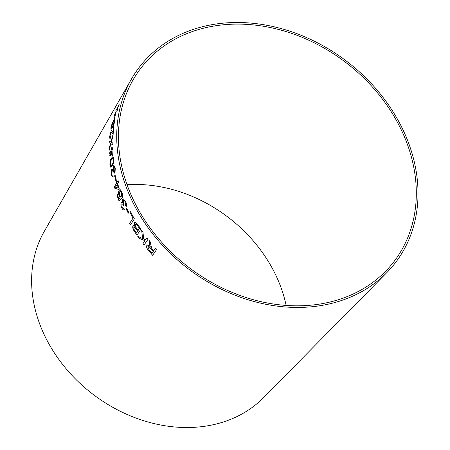 <?xml version="1.0" encoding="UTF-8"?>
<svg xmlns="http://www.w3.org/2000/svg" width="450" height="450" viewBox="0 0 450 450"><rect width="100%" height="100%" fill="white"/><g stroke="black" fill="none" stroke-linecap="round" stroke-linejoin="round"><path stroke-width="0.67" d="M411.671 158.051A159.272 129.066 37.2 0 0 281.936 30.369A159.272 129.066 37.2 0 0 133.009 79.993A159.272 129.066 37.2 0 0 189.354 267.784A159.272 129.066 37.2 0 0 385.38 271.485A159.272 129.066 37.2 0 0 411.671 158.051M413.325 157.972A161.1 130.545 37.2 0 0 282.105 28.828A161.1 130.545 37.2 0 0 131.473 79.02A161.1 130.545 37.2 0 0 188.46 268.965A161.1 130.545 37.2 0 0 386.736 272.706A161.1 130.545 37.2 0 0 413.325 157.972M131.473 79.02L44.28 231.368A138.347 112.106 37.2 0 0 93.218 394.481A138.347 112.106 37.2 0 0 263.486 397.699L386.736 272.706M119.261 104.051L116.826 109.491L116.392 109.131L115.864 110.683L116.229 110.886L114.272 115.959L116.376 110.987L117.011 111.296L117.461 109.693L116.972 109.581L119.261 104.051M116.421 109.142L115.897 110.694L116.263 110.897L114.739 114.306M115.684 113.918L114.188 118.867L115.684 113.918M112.303 127.862L114.041 124.009L114.874 120.774L114.913 118.935L113.625 120.594C112.596 122.153 111.696 124.504 110.936 127.648L110.964 129.504L112.303 127.862M110.453 138.127L110.616 136.603L110.183 137.053L110.053 135.726L110.959 132.424L111.403 132.047L112.866 133.987L113.181 133.577L113.957 126.073L113.501 126.872L112.883 132.429L111.741 130.433L111.156 130.984L109.665 136.378L109.879 138.639L110.453 138.127M112.562 134.049L112.866 133.987M113.012 136.069L113.136 134.173L110.88 142.02L109.288 141.024L109.181 142.689L110.498 143.471L109.001 149.006L109.013 150.851L110.858 143.736L112.843 144.861L112.826 142.993L111.251 142.273L113.012 136.069M111.532 149.636L109.058 153.866L109.108 155.047L111.932 156.195L112.365 155.458L112.022 150.345L112.939 148.781L112.877 147.336L111.966 148.899L111.921 147.313L111.487 148.05L111.566 149.636L109.058 153.866M112.41 165.904L113.782 162.073L113.816 158.698L112.922 156.634L111.448 158.169C110.329 159.649 109.823 162.051 109.924 165.369L110.914 167.434L112.41 165.904M112.86 174.887C112.404 175.421 112.033 175.084 111.746 173.863L111.994 170.916C112.449 170.398 112.809 170.859 113.079 172.305L113.563 172.029L113.647 167.513C114.148 166.832 114.564 167.214 114.885 168.66L114.593 172.243L114.964 173.61L115.279 168.03L113.985 165.482L113.383 165.971L112.804 169.757L111.752 169.386L111.364 174.532C111.786 176.473 112.359 177.131 113.085 176.496L112.86 174.887L112.455 175.129L112.866 174.909M112.596 176.749L113.085 176.496M111.78 169.386L112.196 169.042L111.752 169.386L111.364 174.532M113.647 167.513L114.069 167.164M111.994 170.916L112.32 170.634M115.093 175.072L114.615 175.849L115.712 180.371L116.184 179.589L115.093 175.072M116.764 182.886L114.278 186.969L114.621 188.162L118.8 189.495L119.228 188.786L117.619 183.639L118.536 182.126L118.114 180.664L117.197 182.177L116.752 180.562L116.319 181.277L116.792 182.886L114.278 186.969M120.324 189.782L119.104 190.328C118.384 191.717 118.406 193.618 119.166 196.042L120.246 197.865L118.974 198.928L117.264 194.226L116.814 194.968L118.974 200.824L121.388 198.72L120.909 197.274L119.722 195.744L119.677 191.796L120.229 191.317L121.517 192.752L121.657 196.206L122.299 197.651C122.833 196.155 122.698 194.31 121.905 192.116L120.324 189.782L119.801 189.726M123.711 208.08C123.221 208.62 122.67 208.299 122.074 207.124L121.837 204.238C122.338 203.715 122.901 204.154 123.519 205.554L124.099 205.273L123.598 204.356L123.345 200.852C123.879 200.171 124.492 200.531 125.19 201.932L125.471 205.436L126.197 206.747C126.703 205.273 126.495 203.456 125.578 201.296L123.272 198.861L122.698 199.35L122.676 203.079L121.219 202.753C120.69 204.075 120.847 205.757 121.703 207.787C122.614 209.666 123.474 210.279 124.296 209.632L123.711 208.08L123.339 208.311L123.716 208.091M123.862 209.874L124.296 209.632M121.252 202.742L121.646 202.41L121.252 202.742C120.718 204.069 120.876 205.746 121.731 207.782L121.703 207.787M123.345 200.852L123.784 200.498M121.837 204.238L122.181 203.951M126.591 208.102L126.107 208.856L128.261 213.21L128.745 212.456L126.591 208.102M130.477 224.916L134.381 218.818L130.449 211.725L129.988 212.445L133.059 218.047L129.611 223.425L130.477 224.916M134.241 231.159L136.974 235.254L140.867 229.162L138.094 225L134.888 222.204L134.381 222.626L134.719 226.192L132.936 225.928C132.429 227.379 132.868 229.118 134.241 231.159L137.002 235.243M132.964 225.917L133.318 225.613L132.964 225.917C132.457 227.368 132.896 229.106 134.269 231.148M141.654 230.271L142.599 238.506L137.745 236.334L139.101 238.292L145.007 240.705L142.993 243.613L144.067 245.008L148.118 239.141L147.043 237.746L145.643 239.782L143.691 238.978L142.971 232.172L141.654 230.271M150.75 244.727L150.48 242.145L149.091 240.412L149.439 243.821L150.306 246.842C148.781 245.188 147.623 244.755 146.824 245.531C146.233 246.988 146.869 248.749 148.742 250.808L152.646 255.279L156.696 249.412L155.514 248.091L153.714 250.689L151.734 248.366L150.75 244.727M146.846 245.514L147.161 245.222L146.846 245.514C146.256 246.971 146.891 248.732 148.764 250.791L148.742 250.808M286.127 305.426A136.519 110.627 37.2 0 0 284.67 299.25A136.519 110.627 37.2 0 0 127.046 184.719M149.113 240.396L149.439 243.821M149.462 243.804L149.822 245.728M149.85 245.717L150.306 246.842M148.764 250.791L152.668 255.263M155.537 248.074L153.714 250.689M148.162 246.763L147.966 246.949C148.691 246.476 149.619 246.988 150.75 248.484L153.248 251.364L151.909 253.305L149.141 250.099L147.966 246.949M147.988 246.932C148.714 246.459 149.642 246.971 150.778 248.468L153.27 251.347L151.909 253.305M141.683 230.254L142.599 238.506M137.767 236.323L139.101 238.292M139.123 238.275L145.007 240.705M145.029 240.694L142.993 243.613M143.016 243.596L144.09 244.991M147.071 237.729L145.643 239.782M134.899 222.199L134.381 222.626M134.409 222.615L134.719 226.192M134.151 227.047L133.892 227.284L135.157 227.559L137.655 231.244L136.457 233.1L135.011 230.912C133.942 229.517 133.566 228.308 133.892 227.284L135.135 227.571L137.632 231.255L136.457 233.1M135.619 223.881L135.315 224.151L136.986 224.758L139.455 228.431L138.088 230.535L136.423 228.004C135.338 226.513 134.966 225.225 135.315 224.151M135.343 224.139L137.008 224.747L139.427 228.442L138.088 230.535M130.477 211.714L130.016 212.434L133.082 218.036L129.639 223.414L130.506 224.904M126.619 208.097L126.107 208.856M126.135 208.851L128.289 213.199M121.731 207.782C122.642 209.661 123.502 210.274 124.324 209.627M121.866 204.232C122.366 203.709 122.929 204.148 123.547 205.549L123.519 205.554M123.373 200.846C123.907 200.166 124.521 200.526 125.218 201.926L125.19 201.932M125.218 201.926L125.471 205.436M125.499 205.425L126.225 206.741M123.283 198.861L122.698 199.35M122.726 199.344L122.676 203.079M120.358 189.776L119.138 190.322C118.418 191.711 118.434 193.612 119.194 196.037L120.246 197.865M120.274 197.859L118.974 198.928M117.293 194.22L116.814 194.968M116.843 194.963L119.002 200.818M120.257 191.312L121.517 192.752M121.545 192.746L121.657 196.206M121.686 196.2L122.327 197.646M116.781 180.562L116.347 181.271L116.792 182.886M114.306 186.964L114.621 188.162M114.649 188.156L118.828 189.489M118.147 180.664L117.197 182.177M117.186 184.348L118.361 188.061L115.453 187.189L117.186 184.348L118.328 188.066M115.121 175.072L114.615 175.849M114.649 175.849L115.74 180.366M111.397 174.532C111.814 176.473 112.388 177.131 113.113 176.496M112.022 170.916C112.483 170.398 112.843 170.859 113.108 172.305L113.079 172.305M113.676 167.513C114.182 166.832 114.593 167.214 114.919 168.66L114.885 168.66M114.919 168.66L114.593 172.243M114.621 172.243L114.992 173.61M114.002 165.482L113.383 165.971M113.411 165.971L112.804 169.757M112.933 156.639L111.482 158.169C110.362 159.654 109.851 162.051 109.957 165.375L110.931 167.434M112.894 158.197L113.462 159.362C113.456 161.769 113.046 163.451 112.219 164.407L110.829 165.859L110.312 164.722C110.34 162.309 110.767 160.622 111.6 159.666L112.866 158.197L113.428 159.362C113.428 161.769 113.012 163.451 112.191 164.407L110.796 165.859M111.949 147.319L111.521 148.056L111.566 149.636M109.091 153.872L109.108 155.047M109.136 155.053L111.966 156.195M112.911 147.336L111.966 148.899M111.594 151.076L111.847 154.766L109.873 154.024L111.594 151.076L111.819 154.766M113.164 134.179L110.88 142.02M109.316 141.03L109.181 142.689M109.215 142.695L110.498 143.471M110.531 143.477L109.001 149.006M109.035 149.012L109.041 150.857M112.871 144.861L110.858 143.736M111.758 130.438L111.184 130.995L109.699 136.389L109.896 138.639M110.61 136.671L110.216 137.059M111.403 132.047L112.899 133.993M113.985 126.084L113.501 126.872M113.529 126.877L112.883 132.429M114.93 118.941L113.653 120.6C112.624 122.158 111.729 124.515 110.964 127.659L110.981 129.51M114.469 120.42L114.519 121.461L112.556 126.456L111.369 128.014L111.324 126.984L113.332 121.989L114.469 120.42L114.486 121.455L112.522 126.444L111.341 128.008M115.712 113.929L115.206 114.75M115.239 114.761L114.221 118.873M119.295 104.062L116.826 109.491M114.772 114.317L114.3 115.971M117.045 111.308L116.376 110.987M117.495 109.704L116.972 109.581"/></g></svg>
